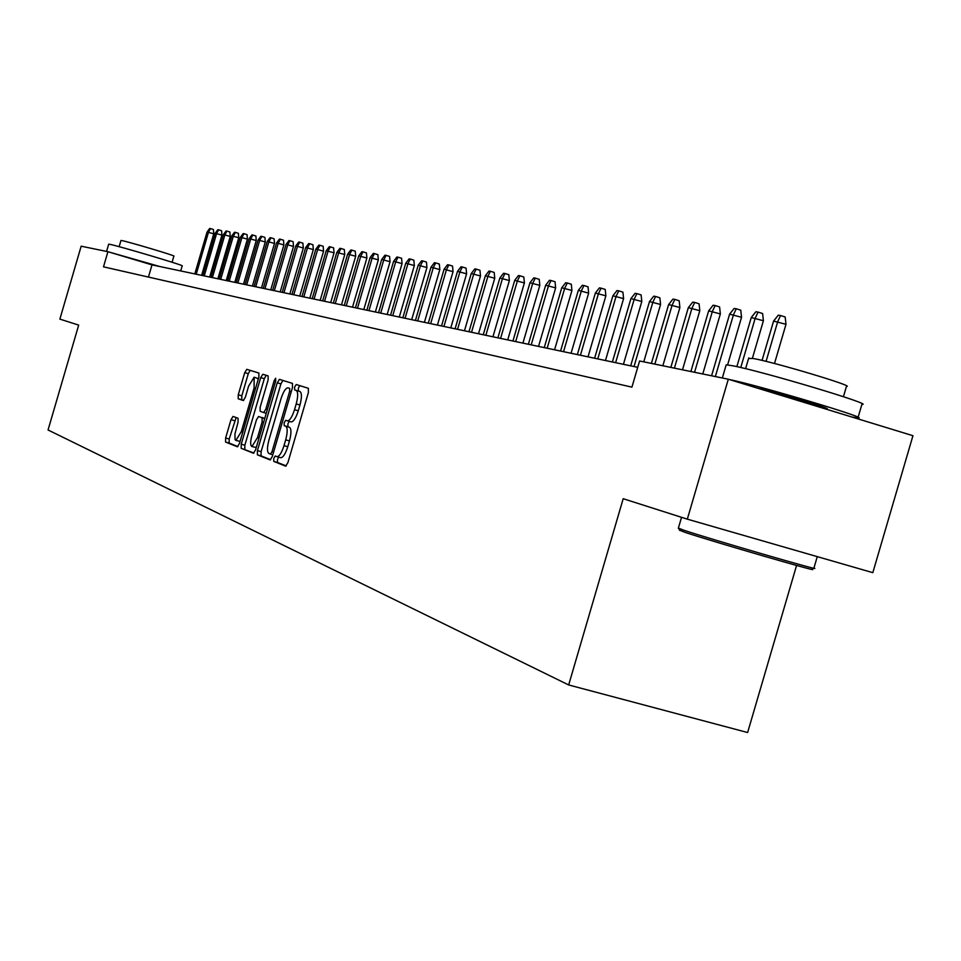 <?xml version="1.0" encoding="UTF-8"?>
<svg xmlns="http://www.w3.org/2000/svg" width="961" height="961" viewBox="0 0 961 961"><rect width="100%" height="100%" fill="white"/><g stroke="black" fill="none" stroke-linecap="round" stroke-linejoin="round"><path stroke-width="1.44" d="M273.753 458.397L273.741 461.388L285.645 466.169L287.868 462.709L308.385 392.544L308.361 388.292L296.204 384.544L294.631 386.995L294.631 389.926L296.18 390.418C298.162 391.848 298.174 396.352 296.204 403.92L294.51 409.722C292.168 416.942 289.802 420.654 287.423 420.858L285.729 420.269L284.192 422.696L284.18 425.663L285.717 426.203C287.675 427.729 287.663 432.282 285.693 439.85L284 445.652C281.681 452.823 279.351 456.487 276.984 456.655L275.278 455.995L273.753 458.397M278.714 457.148L277.501 459.454L277.489 462.445L286.222 465.941M299.76 385.649L298.366 388.076L298.366 391.007L299.928 391.499L296.18 390.418M289.249 421.386L287.928 423.765L287.928 426.732L289.465 427.285L285.717 426.203M233.042 416.413L230.988 419.681L225.631 438.012L225.547 442.048L237.403 446.793L239.445 443.501L258.869 377.072L258.905 373.06L246.785 369.324L244.731 372.652L238.256 394.803L238.196 398.779L243.313 400.545L245.367 397.229L248.599 386.154L254.136 377.205L254.1 387.944L241.331 431.609L235.865 440.426L235.073 439.621L234.928 434L238.04 422.311L238.1 418.275L233.006 416.401M78.682 325.106L59.87 319.112L81.168 246.196L107.92 251.698L103.5 266.834L631.93 387.139L639.582 360.988L728.306 379.223L687.319 519.156L623.196 498.711L568.672 684.953L48.05 429.975L78.682 325.106M257.416 450.625L257.38 454.817L270.089 459.923L272.299 456.535L292.468 387.571L292.456 383.391L279.435 379.379L277.248 382.814L257.416 450.625L261.104 451.67L261.068 455.862L270.69 459.718M253.416 453.232L241.175 448.319L241.235 444.21L260.683 377.637L262.821 374.261L268.143 375.907L268.119 379.967L260.155 407.188L260.119 411.284L263.71 412.545L265.825 409.146L274.173 380.628L275.675 378.226L275.675 381.097L255.566 449.892L253.464 453.244M568.672 684.953L747.622 732.534L796.573 565.464M728.306 379.223L912.95 435.705L872.816 572.66L687.319 519.156M637.732 367.33L152.006 264.888L107.92 251.698M148.45 277.068L152.006 264.888M277.044 456.667L280.744 457.724C283.111 457.556 285.453 453.88 287.771 446.721L284 445.652M289.465 427.285C291.435 428.798 291.435 433.351 289.465 440.931L287.771 446.721M291.171 421.927L287.423 420.858L291.171 421.927C293.561 421.735 295.928 418.023 298.27 410.803L294.51 409.722M299.928 391.499C301.922 392.941 301.934 397.446 299.964 405.013L298.27 410.803M282.906 380.448L280.924 383.883L261.104 451.67M270.449 454.097L271.999 451.718L289.669 391.295L289.669 388.364L287.952 387.836C285.597 388.064 283.267 391.752 280.96 398.899L268.96 439.946C267.014 447.394 266.978 451.898 268.876 453.472L270.449 454.097M288.048 387.86L289.669 388.364M253.992 453.027L241.175 448.319M266.233 375.319L264.299 378.694L244.851 445.231L244.803 449.34M251.902 435.441C250.256 441.748 250.256 445.46 251.902 446.553L257.524 437.579L262.101 421.915L262.137 417.783L258.557 416.497L256.455 419.861L251.902 435.441M251.902 446.553L256.275 447.49M262.209 417.542L264.755 418.455M235.865 440.426L240.058 441.387M258.377 378.742L254.257 377.229M250.172 370.369L248.286 373.685L241.812 395.824L241.764 399.8L243.662 400.461M236.154 417.555L229.186 439.021L229.114 443.045L237.92 446.577M773.593 321.07L778.278 315.172L780.56 315.52L785.161 316.974L785.99 324.313L773.593 321.07L762.061 360.411M780.56 315.52L777.689 321.707L766.073 361.384M785.99 324.313L774.506 363.51M813.955 568.251L812.093 569.26C822.232 573.369 711.464 541.211 685.061 532.37L679.595 530.184M678.382 528.082L684.052 530.304C711.08 539.325 824.67 572.312 814.207 568.119M725.999 365.468L726.18 364.844L732.258 365.685C761.052 370.91 876.468 405.422 861.873 404.425L858.089 417.35M729.327 379.535C759.911 385.709 872.18 419.296 857.909 417.975L851.722 416.978M748.607 358.441L753.256 358.501C774.338 362.141 856.744 386.851 846.437 386.43L843.434 396.701M757.592 388.184C775.311 391.908 834.184 409.566 826.844 408.942L826.724 409.338M108.665 244.238L109.674 244.31C117.759 245.68 186.194 266.029 182.182 265.873L180.704 270.942M108.725 251.938L159.958 266.569M119.152 246.677L120.966 240.466L121.699 240.55C127.645 241.499 176.716 256.119 173.881 256.094L172.079 262.257M125.29 256.899L155.55 265.644M751.25 317.55L755.851 311.76L758.061 312.097L762.614 313.526L763.406 320.746L751.25 317.55L736.871 366.658M758.061 312.097L755.214 318.175L740.763 367.534M763.406 320.746L752.391 358.345M729.615 314.151L734.144 308.445L736.282 308.769L740.763 310.175L741.544 317.286L729.615 314.151L711.572 375.787M736.282 308.769L733.459 314.752L715.356 376.568M741.544 317.286L727.597 364.916M708.653 310.859L713.098 305.238L715.176 305.55L719.597 306.943L720.354 313.935L708.653 310.859L690.887 371.535M715.176 305.55L712.377 311.436L694.563 372.291M720.354 313.935L702.779 373.973M688.328 307.664L692.701 302.126L694.707 302.427L699.079 303.796L699.812 310.691L688.328 307.664L670.838 367.414M694.707 302.427L691.944 308.229L674.406 368.147M699.812 310.691L682.502 369.817M668.616 304.565L672.916 299.111L674.862 299.4L679.175 300.757L679.895 307.532L668.616 304.565L651.39 363.414M674.862 299.4L672.123 305.105L654.849 364.123M679.895 307.532L662.85 365.769M649.492 301.55L653.708 296.18L655.606 296.469L659.871 297.802L660.567 304.481L649.492 301.55L630.68 365.841M655.606 296.469L652.891 302.09L634.02 366.549M660.567 304.481L643.774 361.853M630.921 298.631L635.077 293.333L636.915 293.622L641.119 294.931L641.804 301.514L630.921 298.631L612.385 361.985M636.915 293.622L634.224 299.147L615.629 362.669M641.804 301.514L623.425 364.315M612.89 295.796L616.974 290.57L618.764 290.847L622.908 292.144L623.581 298.631L612.89 295.796L594.619 358.237M618.764 290.847L616.097 296.3L597.778 358.897M623.581 298.631L605.466 360.519M595.364 293.045L599.388 287.892L601.118 288.156L605.226 289.441L605.874 295.832L595.364 293.045L577.357 354.597M601.118 288.156L598.487 293.537L580.42 355.246M605.874 295.832L588.012 356.843M578.33 290.366L582.294 285.285L583.976 285.549L588.036 286.81L588.661 293.105L578.33 290.366L560.575 351.053M583.976 285.549L581.369 290.835L563.554 351.69M588.661 293.105L571.062 353.264M561.765 287.759L565.669 282.75L567.302 283.002L571.314 284.252L571.927 290.462L561.765 287.759L544.25 347.618M567.302 283.002L564.72 288.228L547.157 348.23M571.927 290.462L554.569 349.792M545.656 285.225L549.5 280.288L551.097 280.528L555.05 281.753L555.65 287.892L545.656 285.225L528.382 344.266M551.097 280.528L548.527 285.681L531.205 344.867M555.65 287.892L538.532 346.404M529.979 282.762L533.751 277.885L535.313 278.125L539.217 279.339L539.818 285.381L529.979 282.762L512.934 341.011M535.313 278.125L532.766 283.195L515.685 341.587M539.818 285.381L522.916 343.113M514.712 280.36L518.435 275.543L519.949 275.783L523.817 276.984L524.394 282.942L514.712 280.36L497.894 337.84M519.949 275.783L517.426 280.792L500.573 338.404M524.394 282.942L507.72 339.906M499.852 278.017L503.516 273.272L504.993 273.501L508.813 274.678L509.378 280.564L499.852 278.017L483.251 334.752M504.993 273.501L502.495 278.438L485.858 335.293M509.378 280.564L492.933 336.794M485.365 275.747L488.981 271.062L490.422 271.278L494.194 272.443L494.747 278.258L485.365 275.747L468.98 331.737M490.422 271.278L487.948 276.155L471.527 332.278M494.747 278.258L478.518 333.755M471.25 273.525L474.818 268.9L476.224 269.116L479.959 270.269L480.5 275.999L471.25 273.525L455.082 328.806M476.224 269.116L473.761 273.921L457.556 329.335M480.5 275.999L464.463 330.788M457.496 271.362L461.016 266.786L462.373 267.002L466.073 268.143L466.602 273.801L457.496 271.362L441.531 325.947M462.373 267.002L459.947 271.747L443.946 326.464M466.602 273.801L450.781 327.905M444.078 269.248L447.55 264.731L448.883 264.936L452.535 266.065L453.051 271.663L444.078 269.248L428.306 323.16M448.883 264.936L446.469 269.633L430.66 323.653M453.051 271.663L437.423 325.082M430.996 267.194L434.408 262.737L435.705 262.93L439.321 264.047L439.838 269.573L430.996 267.194L415.416 320.445M435.705 262.93L433.327 267.566L417.711 320.926M439.838 269.573L424.402 322.343M418.215 265.188L421.603 260.779L422.864 260.972L426.444 262.077L426.936 267.53L418.215 265.188L402.839 317.791M422.864 260.972L420.498 265.548L405.074 318.259M426.936 267.53L411.692 319.653M405.758 263.23L409.086 258.869L410.323 259.062L413.867 260.155L414.347 265.536L405.758 263.23L390.562 315.196M410.323 259.062L407.981 263.578L392.749 315.664M414.347 265.536L399.283 317.046M393.59 261.32L396.881 257.007L398.082 257.2L401.59 258.269L402.058 263.59L393.59 261.32L378.574 312.673M398.082 257.2L395.752 261.656L380.712 313.118M402.058 263.59L387.175 314.487M381.709 259.446L384.953 255.194L386.13 255.374L389.589 256.443L390.058 261.692L381.709 259.446L366.862 310.199M386.13 255.374L383.823 259.782L368.952 310.643M390.058 261.692L375.355 311.989M370.093 257.62L373.3 253.416L374.454 253.596L377.877 254.641L378.334 259.842L370.093 257.62L355.426 307.796M374.454 253.596L372.159 257.944L357.468 308.217M378.334 259.842L363.799 309.562M358.753 255.842L361.913 251.674L363.042 251.854L366.429 252.899L366.886 258.029L358.753 255.842L344.242 305.43M363.042 251.854L360.771 256.155L346.236 305.85M366.886 258.029L352.519 307.172M347.666 254.088L350.789 249.98L351.894 250.148L355.246 251.181L355.69 256.263L347.666 254.088L333.323 303.135M351.894 250.148L349.636 254.401L335.269 303.544M355.69 256.263L341.479 304.853M336.818 252.395L339.906 248.322L340.987 248.491L344.314 249.512L344.747 254.533L336.818 252.395L322.644 300.877M340.987 248.491L338.752 252.695L324.554 301.286M344.747 254.533L330.692 302.571M326.223 250.725L329.275 246.701L330.32 246.857L333.623 247.866L334.044 252.839L326.223 250.725L312.205 298.679M330.32 246.857L328.109 251.025L314.067 299.063M334.044 252.839L320.157 300.349M315.857 249.091L318.86 245.115L319.893 245.271L323.16 246.268L323.569 251.181L315.857 249.091L301.982 296.517M319.893 245.271L317.707 249.379L303.808 296.901M323.569 251.181L309.838 298.174M305.706 247.494L308.685 243.565L309.694 243.71L312.926 244.707L313.334 249.56L305.706 247.494L291.988 294.414M309.694 243.71L307.52 247.782L293.778 294.787M313.334 249.56L299.748 296.048M295.784 245.932L298.727 242.04L299.712 242.196L302.907 243.169L303.316 247.974L295.784 245.932L282.21 292.348M299.712 242.196L297.55 246.22L283.951 292.721M303.316 247.974L289.862 293.97M286.066 244.406L288.973 240.55L289.934 240.706L293.105 241.667L293.501 246.424L286.066 244.406L272.636 290.33M289.934 240.706L287.795 244.683L274.341 290.69M293.501 246.424L280.204 291.928M276.552 242.917L279.423 239.097L280.372 239.241L283.507 240.202L283.891 244.911L276.552 242.917L263.266 288.36M280.372 239.241L278.246 243.181L264.936 288.708M283.891 244.911L270.738 289.934M267.23 241.451L270.077 237.667L271.002 237.811L274.113 238.76L274.498 243.421L267.23 241.451L254.088 286.414M271.002 237.811L268.9 241.704L255.722 286.762M274.498 243.421L261.464 287.976M258.101 240.01L260.911 236.274L261.824 236.418L264.9 237.355L265.284 241.968L258.101 240.01L245.091 284.528M261.824 236.418L259.734 240.274L246.701 284.864M265.284 241.968L252.395 286.066M249.163 238.604L251.95 234.904L252.839 235.049L255.89 235.974L256.251 240.538L249.163 238.604L236.286 282.666M252.839 235.049L250.761 238.857L237.86 283.002M256.251 240.538L243.493 284.192M240.406 237.235L243.157 233.571L244.022 233.703L247.049 234.628L247.409 239.133L240.406 237.235L227.661 280.84M244.022 233.703L241.968 237.475L229.198 281.177M247.409 239.133L234.784 282.354M231.817 235.877L234.544 232.25L235.397 232.382L238.388 233.295L238.748 237.763L231.817 235.877L219.192 279.062M235.397 232.382L233.355 236.118L220.706 279.375M238.748 237.763L226.243 280.552M223.396 234.556L226.087 230.964L226.928 231.096L229.895 231.997L230.256 236.418L223.396 234.556L210.903 277.309M226.928 231.096L224.898 234.796L212.381 277.621M230.256 236.418L217.871 278.786M215.144 233.259L217.811 229.703L218.627 229.823L221.571 230.724L221.919 235.109L215.144 233.259L202.771 275.603M218.627 229.823L216.621 233.487L204.225 275.903M221.919 235.109L209.666 277.056M207.059 231.985L209.69 228.466L210.495 228.586L213.414 229.475L213.75 233.811L207.059 231.985L194.807 273.921M210.495 228.586L208.501 232.214L196.224 274.221M213.75 233.811L201.618 275.351M277.489 462.445L273.741 461.388M298.366 391.007L294.631 389.926M287.928 426.732L284.18 425.663M289.465 440.931L285.693 439.85M299.964 405.013L296.204 403.92M280.924 383.883L277.248 382.814M261.068 455.862L257.38 454.817M270.485 454.109L272.816 454.757L270.497 454.109M273.573 452.163L271.999 451.718M291.243 391.752L289.669 391.295M244.851 445.231L241.235 444.21M264.299 378.694L260.683 377.637M266.269 413.278L263.71 412.545L266.269 413.278M267.35 409.59L265.825 409.146M275.687 381.061L274.173 380.628M259.038 438.012L257.524 437.579M263.614 422.347L262.101 421.915M264.731 418.528L262.137 417.783M242.797 432.018L241.331 431.609M255.566 388.364L254.1 387.944M241.764 399.8L238.196 398.779M241.812 395.824L238.256 394.803M248.286 373.685L244.731 372.652M229.114 443.045L225.547 442.048M229.186 439.021L225.631 438.012M234.544 420.69L230.988 419.681M280.744 457.724L276.984 456.655M817.27 556.635L813.943 567.999M681.541 517.306L678.322 528.298M745.604 368.688L748.751 357.936M726.18 364.844L722.336 377.997M679.787 530.532L678.646 528.442M108.689 244.178L106.575 251.422"/></g></svg>
